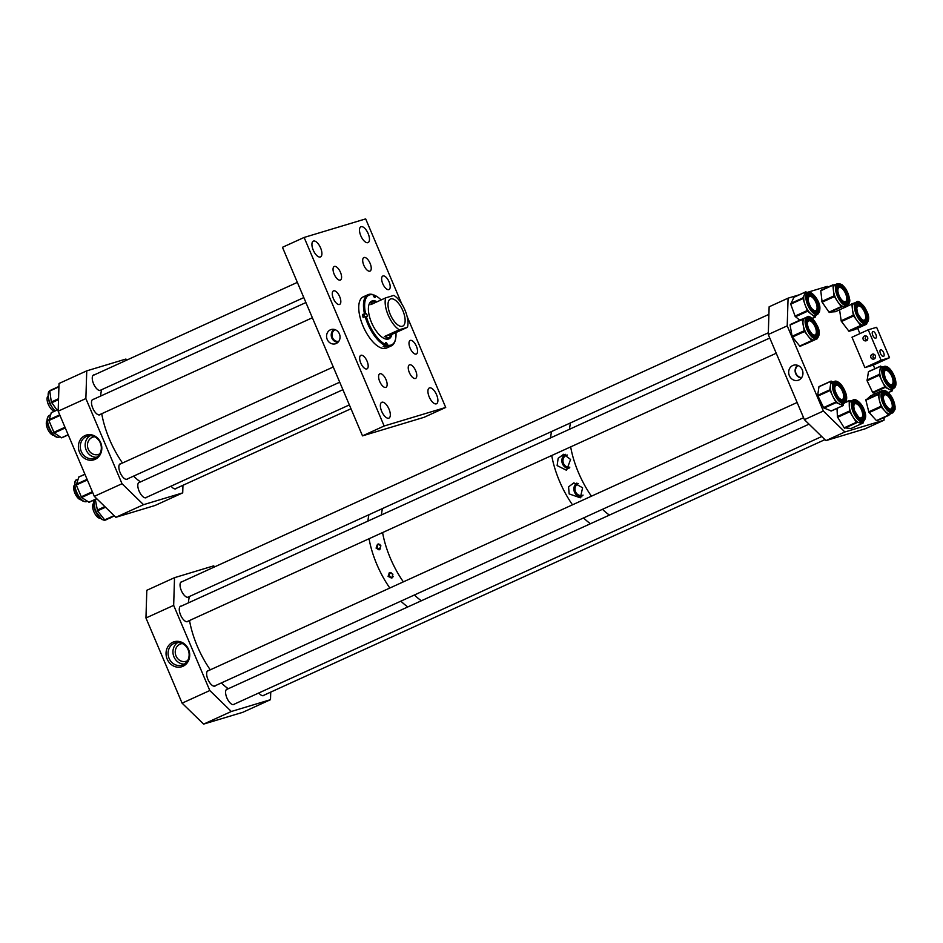 <?xml version="1.0" encoding="UTF-8"?>
<svg xmlns="http://www.w3.org/2000/svg" width="943" height="943" viewBox="0 0 943 943"><rect width="100%" height="100%" fill="white"/><g stroke="black" fill="none" stroke-linecap="round" stroke-linejoin="round"><path stroke-width="1.41" d="M339.397 333.881A7.438 6.672 -106.8 0 0 331.853 329.366A7.438 6.672 -106.8 0 0 327.221 339.433A7.438 6.672 -106.8 0 0 336.132 343.535A7.438 6.672 -106.8 0 0 339.397 333.881M338.007 342.25A6.919 6.212 73.2 0 1 331.842 337.971A6.919 6.212 73.2 0 1 334.128 329.39M338.761 341.354A6.106 5.469 73.2 0 1 332.514 337.665A6.106 5.469 73.2 0 1 335.248 329.732M366.815 368.949A7.438 3.265 65.5 0 0 366.992 368.878A7.438 3.265 65.5 0 0 366.968 360.957A7.438 3.265 65.5 0 0 361.004 355.275A7.438 3.265 65.5 0 0 360.827 355.346A7.438 3.265 65.5 0 0 360.851 363.255A7.438 3.265 65.5 0 0 366.815 368.949M385.77 387.408A7.438 3.265 65.5 0 0 385.946 387.337A7.438 3.265 65.5 0 0 385.923 379.416A7.438 3.265 65.5 0 0 379.958 373.734A7.438 3.265 65.5 0 0 379.781 373.805A7.438 3.265 65.5 0 0 379.805 381.726A7.438 3.265 65.5 0 0 385.77 387.408M415.415 378.473A7.438 3.265 65.5 0 0 415.592 378.402A7.438 3.265 65.5 0 0 415.568 370.481A7.438 3.265 65.5 0 0 409.604 364.8A7.438 3.265 65.5 0 0 409.427 364.87A7.438 3.265 65.5 0 0 409.451 372.791A7.438 3.265 65.5 0 0 415.415 378.473M416.169 354.073A7.438 3.265 65.5 0 0 416.358 354.002A7.438 3.265 65.5 0 0 416.334 346.081A7.438 3.265 65.5 0 0 410.37 340.399A7.438 3.265 65.5 0 0 410.193 340.458A7.438 3.265 65.5 0 0 410.217 348.38A7.438 3.265 65.5 0 0 416.169 354.073M388.822 289.619A7.438 3.265 65.5 0 0 388.999 289.548A7.438 3.265 65.5 0 0 388.976 281.627A7.438 3.265 65.5 0 0 383.011 275.945A7.438 3.265 65.5 0 0 382.834 276.016A7.438 3.265 65.5 0 0 382.858 283.937A7.438 3.265 65.5 0 0 388.822 289.619M369.856 271.16A7.438 3.265 65.5 0 0 370.045 271.089A7.438 3.265 65.5 0 0 370.021 263.168A7.438 3.265 65.5 0 0 364.057 257.486A7.438 3.265 65.5 0 0 363.88 257.557A7.438 3.265 65.5 0 0 363.904 265.466A7.438 3.265 65.5 0 0 369.856 271.16M340.211 280.095A7.438 3.265 65.5 0 0 340.399 280.024A7.438 3.265 65.5 0 0 340.376 272.103A7.438 3.265 65.5 0 0 334.411 266.421A7.438 3.265 65.5 0 0 334.235 266.492A7.438 3.265 65.5 0 0 334.258 274.401A7.438 3.265 65.5 0 0 340.211 280.095M339.456 304.495A7.438 3.265 65.5 0 0 339.633 304.424A7.438 3.265 65.5 0 0 339.61 296.515A7.438 3.265 65.5 0 0 333.645 290.821A7.438 3.265 65.5 0 0 333.468 290.892A7.438 3.265 65.5 0 0 333.492 298.813A7.438 3.265 65.5 0 0 339.456 304.495M367.876 242.657A8.687 3.807 65.5 0 0 368.088 242.587A8.687 3.807 65.5 0 0 368.053 233.345A8.687 3.807 65.5 0 0 361.098 226.697A8.687 3.807 65.5 0 0 360.886 226.78A8.687 3.807 65.5 0 0 360.91 236.021A8.687 3.807 65.5 0 0 367.876 242.657M320.302 257.003A8.687 3.807 65.5 0 0 320.514 256.92A8.687 3.807 65.5 0 0 320.49 247.679A8.687 3.807 65.5 0 0 313.536 241.043A8.687 3.807 65.5 0 0 313.324 241.113A8.687 3.807 65.5 0 0 313.347 250.367A8.687 3.807 65.5 0 0 320.302 257.003M388.728 418.185A8.687 3.807 65.5 0 0 388.94 418.114A8.687 3.807 65.5 0 0 388.905 408.873A8.687 3.807 65.5 0 0 381.95 402.225A8.687 3.807 65.5 0 0 381.738 402.307A8.687 3.807 65.5 0 0 381.774 411.549A8.687 3.807 65.5 0 0 388.728 418.185M436.291 403.852A8.687 3.807 65.5 0 0 436.503 403.769A8.687 3.807 65.5 0 0 436.479 394.528A8.687 3.807 65.5 0 0 429.513 387.891A8.687 3.807 65.5 0 0 429.301 387.974A8.687 3.807 65.5 0 0 429.336 397.215A8.687 3.807 65.5 0 0 436.291 403.852M304.118 237.447L282.464 247.302L362.501 435.866L384.155 426L304.118 237.447L365.672 218.894L401.742 303.87M362.501 435.866L424.055 417.313L445.709 407.447L407.128 316.553M384.155 426L445.709 407.447M384.579 345.798L384.897 347.059A28.125 12.33 65.5 0 1 384.037 346.788A28.125 12.33 65.5 0 1 383.153 346.446L385.192 345.515L385.487 343.747A1.65 0.731 -114.5 0 1 385.675 342.557A1.65 0.731 -114.5 0 1 385.993 342.557A1.65 0.731 -114.5 0 1 387.243 344.36L387.42 345.079A27.3 11.964 65.5 0 0 395.518 339.256A27.3 11.964 65.5 0 0 395.966 332.525M389.388 338.396A23.139 10.137 65.5 0 0 389.6 337.453M373.263 301.524A23.139 10.137 65.5 0 0 372.379 301.065M376.846 301.666A20.734 9.088 65.5 0 0 375.597 301.112A20.734 9.088 65.5 0 0 371.731 301.112A20.734 9.088 65.5 0 0 370.516 319.96A20.734 9.088 65.5 0 0 385.062 338.843A20.734 9.088 65.5 0 0 388.917 338.855A20.734 9.088 65.5 0 0 391.651 335.378M388.575 338.985A20.734 9.088 65.5 0 0 390.638 336.557M374.949 301.43A20.734 9.088 65.5 0 0 374.925 301.418A20.734 9.088 65.5 0 0 371.401 301.277M364.564 316.919A1.65 0.731 65.5 0 0 363.267 314.832L362.418 314.538L365.554 313.465A27.3 11.964 65.5 0 1 373.228 294.888L372.379 294.452A28.125 12.33 65.5 0 0 367.994 294.688L363.255 296.856A28.125 12.33 65.5 0 0 361.617 322.412A28.125 12.33 65.5 0 0 381.326 348.026A28.125 12.33 65.5 0 0 386.571 348.038L391.31 345.881A28.125 12.33 65.5 0 0 395.306 340.14L395.518 339.256M362.418 314.538A28.125 12.33 65.5 0 0 363.173 317.555L365.2 316.624A28.125 12.33 65.5 0 0 385.192 345.515M367.994 294.688A28.125 12.33 65.5 0 0 364.446 313.618M381.125 299.945A27.3 11.964 65.5 0 0 375.75 295.866L374.949 295.454A28.125 12.33 65.5 0 0 374.123 295.053L375.161 296.208A1.65 0.731 -114.5 0 1 374.972 297.41A1.65 0.731 -114.5 0 1 373.416 295.595L373.228 294.888M375.75 295.866A27.3 11.964 65.5 0 0 374.984 295.501M384.897 347.059L386.936 346.128A28.125 12.33 65.5 0 0 391.31 345.881M386.936 346.128L387.42 345.079M373.357 295.407L374.123 295.053M365.2 316.624L366.308 316.471A27.3 11.964 65.5 0 0 385.675 344.466M365.554 313.465L365.967 313.606A1.65 0.731 -114.5 0 1 367.122 315.115A1.65 0.731 -114.5 0 1 367.027 316.612A1.65 0.731 -114.5 0 1 366.721 316.612L366.308 316.471M402.861 310.683A14.888 6.53 65.5 0 0 390.39 299.037A14.888 6.53 65.5 0 0 390.272 314.479A14.888 6.53 65.5 0 0 402.732 326.137A14.888 6.53 65.5 0 0 402.861 310.683M407.411 327.315A19.85 8.699 65.5 0 0 404.96 310.058A19.85 8.699 65.5 0 0 393.856 295.395L385.722 297.847A19.85 8.699 65.5 0 0 388.174 315.115A19.85 8.699 65.5 0 0 399.266 329.767L384.379 336.557L388.752 337.959L392.524 334.093L407.411 327.315L399.266 329.767M369.703 303.009L372.285 301.831L370.835 304.624L385.722 297.847M372.285 301.831L377.2 301.736M392.524 334.093L384.379 336.557M391.133 572.637A2.393 2.145 -106.8 0 0 389.589 575.878A2.393 2.145 -106.8 0 0 393.243 576.562M388.092 576.409L389.353 572.554L392.936 574.193L391.734 578.024L388.092 576.409M390.06 572.448A2.97 2.664 -106.8 0 0 392.064 577.906M379.982 544.406A2.393 2.145 -106.8 0 0 377.495 547.565A2.393 2.145 -106.8 0 0 380.442 548.85M376.057 548.072L378.002 544.017L380.913 545.856L379.039 549.887L376.057 548.072M378.296 543.946A2.97 2.664 -106.8 0 0 379.652 549.616M407.836 606.927A59.562 26.109 -114.5 0 1 400.881 601.151A59.562 26.109 65.5 0 0 407.836 606.927M389.836 588.031A59.562 26.109 -114.5 0 1 369.055 538.724A59.562 26.109 65.5 0 0 375.29 560.578A59.562 26.109 65.5 0 0 389.836 588.031M367.959 521.078A59.562 26.109 -114.5 0 1 368.949 514.725A59.562 26.109 65.5 0 0 367.959 521.078M421.368 600.762A59.562 26.109 -114.5 0 1 414.413 594.986A59.562 26.109 65.5 0 0 421.368 600.762M403.368 581.866A59.562 26.109 -114.5 0 1 382.587 532.559A59.562 26.109 65.5 0 0 403.368 581.866M381.491 514.913A59.562 26.109 -114.5 0 1 382.481 508.56A59.562 26.109 65.5 0 0 381.526 514.454A59.562 26.109 65.5 0 0 381.491 514.913M569.159 493.92L568.57 486.883L573.851 482.851L582.609 487.79L580.322 497.81L569.159 493.92M576.845 483.075A7.438 6.672 -106.8 0 0 574.523 492.199A7.438 6.672 -106.8 0 0 581.878 496.749M557.124 465.583L558.15 458.333L563.666 454.267L570.574 459.453L566.566 470.309L557.124 465.583M565.529 454.326A7.438 6.672 -106.8 0 0 562.5 463.862A7.438 6.672 -106.8 0 0 568.924 468.471M590.495 523.719A59.562 26.109 -114.5 0 1 583.54 517.931A59.562 26.109 65.5 0 0 590.495 523.719M572.495 504.811A59.562 26.109 -114.5 0 1 551.726 455.516A59.562 26.109 65.5 0 0 572.495 504.811M550.618 437.87A59.562 26.109 -114.5 0 1 551.608 431.505A59.562 26.109 65.5 0 0 550.653 437.411A59.562 26.109 65.5 0 0 550.618 437.87M609.437 515.09A59.562 26.109 -114.5 0 1 602.483 509.303A59.562 26.109 65.5 0 0 609.437 515.09M591.438 496.183A59.562 26.109 -114.5 0 1 570.668 446.888A59.562 26.109 65.5 0 0 591.438 496.183M569.56 429.242A59.562 26.109 -114.5 0 1 570.55 422.877A59.562 26.109 65.5 0 0 569.56 429.242M567.309 455.021A6.212 5.564 -106.8 0 0 566.79 455.151A6.212 5.564 -106.8 0 0 563.501 463.402A6.212 5.564 -106.8 0 0 569.831 467.162M578.354 483.653A6.212 5.564 -106.8 0 0 575.536 491.739A6.212 5.564 -106.8 0 0 582.397 495.37A6.212 5.564 -106.8 0 0 583.08 495.11M865.497 415.922A2.487 1.084 65.5 0 0 865.285 414.071M802.257 369.833A7.874 7.061 -106.8 0 0 794.525 365.012A7.874 7.061 -106.8 0 0 789.374 375.691A7.874 7.061 -106.8 0 0 799.027 379.935A7.874 7.061 -106.8 0 0 802.257 369.833M797.613 365.342A6.943 6.236 -106.8 0 0 795.715 373.664A6.943 6.236 -106.8 0 0 801.42 377.954M798.037 365.495A6.566 5.894 -106.8 0 0 796.033 373.522A6.566 5.894 -106.8 0 0 801.68 377.589M788.077 298.165L787.216 325.865L768.274 334.494L769.134 306.793L788.077 298.165L799.346 294.77M807.008 292.46L827.247 286.354L828.001 287.096M857.659 328.27L859.922 333.598M873.301 365.094L889.532 357.703L881.139 360.238L864.896 367.629L873.301 365.094L874.845 368.737M768.274 334.494L804.414 419.659L825.938 440.617L865.108 428.806L884.051 420.177L884.133 417.466M825.938 440.617L844.881 431.977L884.051 420.177M804.414 419.659L823.357 411.03L844.881 431.977M787.216 325.865L823.357 411.03M844.291 403.215C849.49 399.113 845.164 389.966 841.003 384.379C838.032 381.491 835.828 380.512 834.366 381.444A11.964 5.245 -114.5 0 0 832.799 389.188A11.964 5.245 -114.5 0 0 838.209 400.292A11.964 5.245 -114.5 0 0 844.291 403.215L842.158 404.193A11.964 5.245 -114.5 0 1 839.612 404.075A11.964 5.245 -114.5 0 1 836.064 401.27A11.964 5.245 -114.5 0 1 832.822 396.331L829.793 389.836L831.007 381.29L833.317 381.927M838.527 397.498A7.709 3.383 -114.5 0 1 835.038 390.343A7.709 3.383 -114.5 0 1 836.052 385.357A7.709 3.383 -114.5 0 1 839.977 387.243A7.709 3.383 -114.5 0 1 843.466 394.398A7.709 3.383 -114.5 0 1 842.453 399.384A7.709 3.383 -114.5 0 1 838.527 397.498M831.231 410.936L823.769 407.942L817.664 395.365L818.995 386.595L831.031 381.208M843.631 403.521L843.077 405.537L836.158 402.602L832.822 396.331A11.964 5.245 -114.5 0 1 830.406 385.569A11.964 5.245 -114.5 0 1 832.233 382.422L834.366 381.444M843.018 400.516A8.982 3.937 65.5 0 0 844.138 394.681A8.982 3.937 65.5 0 0 840.095 386.394A8.982 3.937 65.5 0 0 835.569 384.178M847.344 305.426C849.513 303.516 850.244 301.312 849.525 298.837L845.836 288.959L841.946 284.621L837.419 283.654A11.964 5.245 -114.5 0 0 836.264 293.073A11.964 5.245 -114.5 0 0 843.372 304.471A11.964 5.245 -114.5 0 0 847.344 305.426L845.199 306.404A11.964 5.245 -114.5 0 1 844.515 306.593A11.964 5.245 -114.5 0 1 841.239 305.449A11.964 5.245 -114.5 0 1 837.702 301.642L833.966 295.902L832.893 285.222L835.604 284.48M842.948 300.982A7.709 3.383 -114.5 0 1 838.351 293.627A7.709 3.383 -114.5 0 1 839.105 287.556A7.709 3.383 -114.5 0 1 841.663 288.169A7.709 3.383 -114.5 0 1 846.248 295.524A7.709 3.383 -114.5 0 1 845.494 301.595A7.709 3.383 -114.5 0 1 842.948 300.982M835.368 311.72L829.003 312.145L822.131 302.196L820.764 290.75L832.987 284.833M847.545 305.32L847.462 306.216L841.38 306.876L837.702 301.642A11.964 5.245 -114.5 0 1 833.435 290.562A11.964 5.245 -114.5 0 1 835.286 284.621L837.419 283.654M846.071 302.727A8.982 3.937 65.5 0 0 846.885 295.619A8.982 3.937 65.5 0 0 841.557 287.12A8.982 3.937 65.5 0 0 838.622 286.377M866.299 323.885C869.269 320.714 869.446 316.53 866.841 311.331C861.713 302.927 858.224 299.85 856.385 302.114A11.964 5.245 -114.5 0 0 856.256 314.455A11.964 5.245 -114.5 0 0 866.299 323.885L864.165 324.864A11.964 5.245 -114.5 0 1 863.835 324.981A11.964 5.245 -114.5 0 1 857.116 320.738A11.964 5.245 -114.5 0 1 854.11 315.422A11.964 5.245 -114.5 0 1 852.472 309.728L851.812 303.752L854.405 303.021M857.977 313.972A7.709 3.383 -114.5 0 1 858.059 306.027A7.709 3.383 -114.5 0 1 864.542 312.098A7.709 3.383 -114.5 0 1 864.46 320.054A7.709 3.383 -114.5 0 1 857.977 313.972M866.711 323.661L854.441 329.732L848.971 331.288L841.239 321.162L839.565 309.811M866.593 324.192L860.641 325.465L853.38 315.634L852.472 309.728A11.964 5.245 -114.5 0 1 854.24 303.092L856.385 302.114M865.026 321.186A8.982 3.937 65.5 0 0 865.085 311.944A8.982 3.937 65.5 0 0 857.576 304.848A8.982 3.937 65.5 0 1 865.155 311.909A8.982 3.937 65.5 0 1 865.061 321.174C864.519 322.836 862.15 320.408 857.93 313.866C854.971 302.302 858.213 305.532 857.611 304.825M891.701 389.223A11.964 5.245 -114.5 0 1 891.524 389.318A11.964 5.245 -114.5 0 1 888.73 389.07A11.964 5.245 -114.5 0 1 881.988 381.031A11.964 5.245 -114.5 0 1 879.819 370.375A11.964 5.245 -114.5 0 1 881.422 367.629A11.964 5.245 -114.5 0 1 881.599 367.534A11.964 5.245 -114.5 0 1 881.788 367.464M891.937 384.449A7.709 3.383 -114.5 0 1 891.819 384.508A7.709 3.383 -114.5 0 1 885.607 379.027A7.709 3.383 -114.5 0 1 885.3 370.54A7.709 3.383 -114.5 0 1 885.418 370.469A7.709 3.383 -114.5 0 1 891.63 375.951A7.709 3.383 -114.5 0 1 891.937 384.449M892.903 388.681L892.243 390.767L885.218 387.384L879.218 375.231L880.562 366.273L882.778 367.004M892.384 385.64A8.982 3.937 65.5 0 0 892.479 385.593A8.982 3.937 65.5 0 0 892.149 375.75A8.982 3.937 65.5 0 0 884.935 369.302A8.982 3.937 65.5 0 0 884.911 369.314L884.97 369.279A8.982 3.937 65.5 0 1 892.208 375.656A8.982 3.937 65.5 0 1 892.561 385.557A8.982 3.937 65.5 0 1 892.42 385.628C891.972 387.255 889.673 384.98 885.512 378.827C883.662 372.061 883.45 368.902 884.888 369.326M875.045 393.856L872.617 392.359L867.088 380.76L868.432 371.801L880.573 366.226M863.246 421.686C866.016 418.916 866.405 415.297 864.436 410.83C862.173 402.296 853.922 397.852 853.332 399.915A11.964 5.245 -114.5 0 0 852.531 410.464A11.964 5.245 -114.5 0 0 863.246 421.686L861.112 422.653A11.964 5.245 -114.5 0 1 859.91 422.865A11.964 5.245 -114.5 0 1 853.038 417.042A11.964 5.245 -114.5 0 1 850.386 411.443A11.964 5.245 -114.5 0 1 849.278 405.938L849.207 400.516L851.741 400.634M854.499 410.618A7.709 3.383 -114.5 0 1 855.018 403.816A7.709 3.383 -114.5 0 1 861.926 411.042A7.709 3.383 -114.5 0 1 861.407 417.843A7.709 3.383 -114.5 0 1 854.499 410.618M851.022 428.499L844.209 427.816L837.419 416.924L837.019 408.378M863.187 421.71L863.01 423.042L856.338 422.287L849.56 411.396L849.278 405.938A11.964 5.245 -114.5 0 1 851.187 400.881L853.332 399.915M861.973 418.987A8.982 3.937 65.5 0 0 862.539 411.077A8.982 3.937 65.5 0 0 854.535 402.637M892.891 412.751L895.06 409.333L895.072 406.162L892.561 398.323C888.165 391.875 884.97 389.424 882.978 390.968A11.964 5.245 -114.5 0 0 883.756 405.254A11.964 5.245 -114.5 0 0 892.891 412.751L890.758 413.718A11.964 5.245 -114.5 0 1 884.911 411.065A11.964 5.245 -114.5 0 1 881.622 406.233A11.964 5.245 -114.5 0 1 879.442 400.492L878.086 394.091L882.613 390.414L883.249 390.862M885.159 404.087A7.709 3.383 -114.5 0 1 884.664 394.881A7.709 3.383 -114.5 0 1 890.546 399.714A7.709 3.383 -114.5 0 1 891.052 408.908A7.709 3.383 -114.5 0 1 885.159 404.087M888.954 415.262L876.448 420.602L868.88 412.244L865.886 400.186L870.519 395.93M891.029 413.6L888.589 415.073L881.245 407.058L879.442 400.492A11.964 5.245 -114.5 0 1 880.326 392.264A11.964 5.245 -114.5 0 1 880.845 391.946L882.978 390.968M891.618 410.052A8.982 3.937 65.5 0 0 890.994 399.349A8.982 3.937 65.5 0 0 884.18 393.702M817.699 314.361C821.105 309.893 820.563 304.341 816.072 297.717C812.795 293.285 810.025 291.576 807.774 292.589A11.964 5.245 -114.5 0 0 809.896 309.163A11.964 5.245 -114.5 0 0 817.699 314.361L815.554 315.339A11.964 5.245 -114.5 0 1 811.275 314.149A11.964 5.245 -114.5 0 1 807.762 310.141A11.964 5.245 -114.5 0 1 805.004 304.613L802.799 297.976L805.852 291.858L807.397 292.754M810.827 307.182A7.709 3.383 -114.5 0 1 809.459 296.491A7.709 3.383 -114.5 0 1 814.481 299.839A7.709 3.383 -114.5 0 1 815.848 310.53A7.709 3.383 -114.5 0 1 810.827 307.182M799.794 320.184L795.22 316.483L790.717 304.176L793.935 297.281M816.379 314.962L814.952 317.048L807.597 311.237L805.004 304.613A11.964 5.245 -114.5 0 1 804.32 294.911A11.964 5.245 -114.5 0 1 805.64 293.556L807.774 292.589M816.426 311.661A8.982 3.937 65.5 0 0 814.787 299.237A8.982 3.937 65.5 0 0 808.976 295.324M816.933 338.773C819.974 335.449 820.068 331.076 817.239 325.653C812.359 317.85 808.953 314.962 807.019 316.989A11.964 5.245 -114.5 0 0 807.137 329.909A11.964 5.245 -114.5 0 0 816.933 338.773L814.799 339.739A11.964 5.245 -114.5 0 1 814.728 339.775A11.964 5.245 -114.5 0 1 808.092 336.062A11.964 5.245 -114.5 0 1 804.992 330.875A11.964 5.245 -114.5 0 1 803.2 325.146L802.222 319.524L804.909 317.956M808.776 329.225A7.709 3.383 -114.5 0 1 808.693 320.903A7.709 3.383 -114.5 0 1 815.011 326.608A7.709 3.383 -114.5 0 1 815.094 334.93A7.709 3.383 -114.5 0 1 808.776 329.225M817.463 338.454L799.994 346.387L792.167 336.698L790.081 325.052L802.34 319.029L790.199 324.557M805.204 344.207L817.333 338.678L811.675 340.6L804.296 331.17L803.2 325.146A11.964 5.245 -114.5 0 1 804.874 317.968A11.964 5.245 -114.5 0 1 804.945 317.944M815.66 336.073A8.982 3.937 65.5 0 0 815.53 326.396A8.982 3.937 65.5 0 0 808.21 319.724M100.677 442.632A12.943 11.611 73.2 0 1 95.137 459.347A12.943 11.611 73.2 0 1 79.518 452.275A12.943 11.611 73.2 0 1 85.047 435.56A12.943 11.611 73.2 0 1 100.677 442.632M81.31 451.567A11.611 10.42 -106.8 0 0 94.159 458.357A11.611 10.42 -106.8 0 0 100.312 442.915A11.611 10.42 -106.8 0 0 87.463 436.114A11.611 10.42 -106.8 0 0 81.31 451.567M89.998 435.725A11.611 10.42 -106.8 0 0 86.19 450.094A11.611 10.42 -106.8 0 0 96.504 457.284M171.072 486.128A8.475 3.713 65.5 0 0 175.634 488.851A8.475 3.713 65.5 0 0 175.846 488.769A8.475 3.713 65.5 0 0 176.518 488.215M140.012 482.132A8.475 3.713 65.5 0 0 139.375 482.203A8.475 3.713 65.5 0 0 139.163 482.274A8.475 3.713 65.5 0 0 139.199 491.303A8.475 3.713 65.5 0 0 145.988 497.786A8.475 3.713 65.5 0 0 146.2 497.704A8.475 3.713 65.5 0 0 146.872 497.15M121.058 463.661A8.475 3.713 65.5 0 0 120.421 463.732A8.475 3.713 65.5 0 0 120.209 463.815A8.475 3.713 65.5 0 0 120.244 472.844A8.475 3.713 65.5 0 0 127.034 479.327A8.475 3.713 65.5 0 0 127.234 479.244A8.475 3.713 65.5 0 0 127.906 478.69M93.711 399.219A8.475 3.713 65.5 0 0 93.062 399.29A8.475 3.713 65.5 0 0 92.85 399.361A8.475 3.713 65.5 0 0 92.885 408.39A8.475 3.713 65.5 0 0 99.675 414.873A8.475 3.713 65.5 0 0 99.875 414.79A8.475 3.713 65.5 0 0 100.547 414.248M94.477 374.807A8.475 3.713 65.5 0 0 93.817 374.878A8.475 3.713 65.5 0 0 93.616 374.96A8.475 3.713 65.5 0 0 93.64 383.978A8.475 3.713 65.5 0 0 100.43 390.461A8.475 3.713 65.5 0 0 100.642 390.39A8.475 3.713 65.5 0 0 101.302 389.848M94.606 436.762A9.1 8.169 -106.8 0 0 93.062 437.057A9.1 8.169 -106.8 0 0 88.253 449.151A9.1 8.169 -106.8 0 0 98.32 454.479A9.1 8.169 -106.8 0 0 99.769 453.866M182.718 492.871L143.548 504.682L115.836 517.306L155.006 505.495L182.718 492.871L182.954 485.291M143.548 504.682L122.024 483.724L85.872 398.559L86.744 370.858L125.914 359.047L126.916 360.026M86.744 370.858L59.032 383.483L58.16 411.183L85.872 398.559M122.024 483.724L94.312 496.348L58.16 411.183M115.836 517.306L94.312 496.348M78.823 477.075L76.265 485.008L81.605 497.491L89.102 502.289L96.752 498.717M95.326 499.46L97.53 510.858L104.685 519.899L110.343 517.943M58.218 409.474L51.323 412.61L48.895 420.507L54.211 432.99L61.719 437.847L68.191 434.817M49.908 390.567L58.938 386.453L49.779 391.015L51.311 402.013L56.993 410.028M188.565 649.397A13.072 11.729 73.2 0 1 182.977 666.277A13.072 11.729 73.2 0 1 167.194 659.133A13.072 11.729 73.2 0 1 172.781 642.254A13.072 11.729 73.2 0 1 188.565 649.397M169.103 658.367A11.611 10.42 -106.8 0 0 181.964 665.169A11.611 10.42 -106.8 0 0 188.105 649.715A11.611 10.42 -106.8 0 0 175.257 642.926A11.611 10.42 -106.8 0 0 169.103 658.367M177.791 642.525A11.611 10.42 -106.8 0 0 173.972 656.906A11.611 10.42 -106.8 0 0 184.298 664.096M258.853 692.952A8.475 3.713 65.5 0 0 263.427 695.663A8.475 3.713 65.5 0 0 263.627 695.58A8.475 3.713 65.5 0 0 264.299 695.038M227.805 688.944A8.475 3.713 65.5 0 0 227.157 689.015A8.475 3.713 65.5 0 0 226.957 689.085A8.475 3.713 65.5 0 0 226.98 698.115A8.475 3.713 65.5 0 0 233.77 704.598A8.475 3.713 65.5 0 0 233.982 704.515A8.475 3.713 65.5 0 0 234.654 703.973M208.851 670.473A8.475 3.713 65.5 0 0 208.203 670.544A8.475 3.713 65.5 0 0 207.99 670.626A8.475 3.713 65.5 0 0 208.026 679.655A8.475 3.713 65.5 0 0 214.815 686.127A8.475 3.713 65.5 0 0 215.028 686.056A8.475 3.713 65.5 0 0 215.699 685.514M181.492 606.031A8.475 3.713 65.5 0 0 180.844 606.101A8.475 3.713 65.5 0 0 180.632 606.172A8.475 3.713 65.5 0 0 180.667 615.201A8.475 3.713 65.5 0 0 187.457 621.685A8.475 3.713 65.5 0 0 187.669 621.602A8.475 3.713 65.5 0 0 188.341 621.06M182.247 581.619A8.475 3.713 65.5 0 0 181.61 581.69A8.475 3.713 65.5 0 0 181.398 581.772A8.475 3.713 65.5 0 0 181.433 590.789A8.475 3.713 65.5 0 0 188.223 597.273A8.475 3.713 65.5 0 0 188.423 597.19A8.475 3.713 65.5 0 0 189.095 596.648M182.412 643.574A9.1 8.169 -106.8 0 0 180.856 643.869A9.1 8.169 -106.8 0 0 176.035 655.963A9.1 8.169 -106.8 0 0 186.101 661.291A9.1 8.169 -106.8 0 0 187.563 660.666M270.5 699.682L231.33 711.482L203.617 724.106L242.787 712.307L270.5 699.682L270.735 692.103M231.33 711.482L209.806 690.535L173.665 605.371L174.526 577.67L213.696 565.859L214.698 566.837M174.526 577.67L146.813 590.294L145.953 617.995L173.665 605.371M209.806 690.535L182.093 703.16L145.953 617.995M203.617 724.106L182.093 703.16M867.619 337.358A2.711 2.44 73.2 0 1 863.175 339.374A2.711 2.44 73.2 0 1 867.619 337.358M865.91 335.779L865.144 338.785L867.218 340.293M875.363 355.605A2.711 2.44 73.2 0 1 870.919 357.621A2.711 2.44 73.2 0 1 875.363 355.605M873.654 354.026L872.888 357.032L874.963 358.54M875.729 338.195A3.642 1.591 65.5 0 0 875.823 338.16A3.642 1.591 65.5 0 0 875.799 334.282A3.642 1.591 65.5 0 0 872.888 331.5A3.642 1.591 65.5 0 0 872.794 331.535A3.642 1.591 65.5 0 0 872.817 335.413A3.642 1.591 65.5 0 0 875.729 338.195M883.473 356.442A3.642 1.591 65.5 0 0 883.567 356.407A3.642 1.591 65.5 0 0 883.556 352.529A3.642 1.591 65.5 0 0 880.632 349.747A3.642 1.591 65.5 0 0 880.55 349.782A3.642 1.591 65.5 0 0 880.562 353.66A3.642 1.591 65.5 0 0 883.473 356.442M881.139 360.238L868.232 329.814L876.625 327.292L889.532 357.703M864.896 367.629L851.989 337.217L868.232 329.814M101.62 389.707A59.562 26.109 65.5 0 0 100.63 396.06M101.726 413.706A59.562 26.109 65.5 0 0 122.507 463.013M133.552 476.132A59.562 26.109 65.5 0 0 135.592 478.03A59.562 26.109 65.5 0 0 140.495 481.908M47.916 396.131A8.263 3.619 65.5 0 0 47.185 397.581A8.263 3.619 65.5 0 0 49.201 406.185A8.263 3.619 65.5 0 0 54.67 410.983M47.15 420.531A8.263 3.619 65.5 0 0 47.751 429.23A8.263 3.619 65.5 0 0 53.916 435.383M74.509 484.985A8.263 3.619 65.5 0 0 75.11 493.672A8.263 3.619 65.5 0 0 81.275 499.837M93.463 503.444A8.263 3.619 65.5 0 0 94.064 512.143A8.263 3.619 65.5 0 0 100.229 518.296M189.402 596.506A59.562 26.109 65.5 0 0 188.411 602.872M189.519 620.518A59.562 26.109 65.5 0 0 195.755 642.372A59.562 26.109 65.5 0 0 210.289 669.825M221.334 682.944A59.562 26.109 65.5 0 0 228.289 688.72M363.267 314.832L365.967 313.606M385.322 345.232L387.243 344.36M373.935 296.762L375.161 296.208M843.054 400.504A8.982 3.937 65.5 0 0 844.233 394.693A8.982 3.937 65.5 0 0 840.178 386.359A8.982 3.937 65.5 0 0 835.604 384.166C833.494 386.795 834.626 391.51 839.034 398.311C841.958 400.728 843.301 401.459 843.054 400.504M840.932 385.498A9.807 4.302 -114.5 0 1 845.576 398.37A9.807 4.302 -114.5 0 1 839.081 398.547A9.807 4.302 -114.5 0 1 834.437 385.675A9.807 4.302 -114.5 0 1 840.932 385.498M838.964 399.431A11.139 4.88 65.5 0 0 846.331 399.231A11.139 4.88 65.5 0 0 841.05 384.614A11.139 4.88 65.5 0 0 833.683 384.815A11.139 4.88 65.5 0 0 838.964 399.431M823.545 407.6L835.687 402.072M817.664 395.365L829.793 389.836M817.829 396.119L829.97 390.591M818.878 386.819L831.007 381.29M830.948 411.065L843.077 405.537M824.017 408.13L836.158 402.602M846.107 302.715A8.982 3.937 65.5 0 0 846.979 295.642A8.982 3.937 65.5 0 0 841.639 287.085A8.982 3.937 65.5 0 0 838.657 286.366C835.828 286.554 838.81 299.12 843.679 302.019L846.107 302.715M842.24 286.083A9.807 4.302 -114.5 0 1 848.641 298.283A9.807 4.302 -114.5 0 1 843.879 302.373A9.807 4.302 -114.5 0 1 837.478 290.173A9.807 4.302 -114.5 0 1 842.24 286.083M843.985 303.481A11.139 4.88 65.5 0 0 849.395 298.837A11.139 4.88 65.5 0 0 842.134 284.975A11.139 4.88 65.5 0 0 836.712 289.619A11.139 4.88 65.5 0 0 843.985 303.481M829.003 312.145L841.144 306.616M821.836 301.43L833.966 295.902M822.131 302.196L834.26 296.668M820.764 290.75L832.893 285.222M835.274 311.756L847.415 306.227M829.475 312.487L841.604 306.958M866.193 311.508A9.807 4.302 -114.5 0 1 865.815 321.716A9.807 4.302 -114.5 0 1 857.847 313.878A9.807 4.302 -114.5 0 1 858.213 303.67A9.807 4.302 -114.5 0 1 866.193 311.508M857.281 314.043A11.139 4.88 65.5 0 0 866.334 322.942A11.139 4.88 65.5 0 0 866.758 311.343A11.139 4.88 65.5 0 0 857.706 302.444A11.139 4.88 65.5 0 0 857.281 314.043M841.132 320.773L853.262 315.245M847.568 306.098L851.682 304.212M854.441 329.732L866.57 324.203M848.971 331.288L861.1 325.759M848.5 330.993L860.641 325.465M841.451 321.528L853.592 315.999M885.159 368.3A9.807 4.302 -114.5 0 1 893.127 375.019A9.807 4.302 -114.5 0 1 893.587 385.993A9.807 4.302 -114.5 0 1 885.63 379.275A9.807 4.302 -114.5 0 1 885.159 368.3M894.164 387.196A11.139 4.88 65.5 0 0 893.634 374.725A11.139 4.88 65.5 0 0 884.581 367.098A11.139 4.88 65.5 0 0 885.112 379.569A11.139 4.88 65.5 0 0 894.164 387.196M893.846 388.245A11.964 5.245 -114.5 0 1 893.658 388.339A11.964 5.245 -114.5 0 1 884.027 379.84A11.964 5.245 -114.5 0 1 883.556 366.662A11.964 5.245 -114.5 0 1 883.732 366.568L881.599 367.534M888.282 392.571L892.243 390.767M872.617 392.359L884.746 386.83M873.077 392.913L885.218 387.384M867.088 380.76L879.218 375.231M866.935 380.017L879.076 374.489M868.432 371.801L880.562 366.273M862.008 418.963A8.982 3.937 65.5 0 0 862.621 411.042A8.982 3.937 65.5 0 0 854.57 402.626C855.006 403.958 852.543 399.231 854.346 410.264C858.625 417.808 861.183 420.719 862.008 418.963M863.694 410.759A9.807 4.302 -114.5 0 1 862.055 419.588A9.807 4.302 -114.5 0 1 854.24 410.217A9.807 4.302 -114.5 0 1 855.879 401.388A9.807 4.302 -114.5 0 1 863.694 410.759M853.604 410.181A11.139 4.88 65.5 0 0 862.468 420.814A11.139 4.88 65.5 0 0 864.33 410.794A11.139 4.88 65.5 0 0 855.466 400.162A11.139 4.88 65.5 0 0 853.604 410.181M837.349 416.547L849.478 411.018M849.207 400.516L845.541 402.178L849.148 400.563M845.117 402.661L849.077 400.858M850.881 428.57L863.01 423.042M844.68 428.216L856.822 422.688M844.209 427.816L856.338 422.287M837.608 417.313L849.737 411.785M891.665 410.028A8.982 3.937 65.5 0 0 891.076 399.313A8.982 3.937 65.5 0 0 884.216 393.691C882.495 394.94 882.837 398.476 885.241 404.264C889.237 409.616 891.371 411.537 891.665 410.028M892.043 398.771A9.807 4.302 -114.5 0 1 893.092 410.217A9.807 4.302 -114.5 0 1 885.194 404.335A9.807 4.302 -114.5 0 1 884.133 392.889A9.807 4.302 -114.5 0 1 892.043 398.771M884.723 404.712A11.139 4.88 65.5 0 0 893.705 411.396A11.139 4.88 65.5 0 0 892.502 398.394A11.139 4.88 65.5 0 0 883.52 391.71A11.139 4.88 65.5 0 0 884.723 404.712M868.739 411.855L880.868 406.327M865.945 399.62L878.086 394.091M865.886 400.186L878.027 394.657M882.613 390.414L870.472 395.942L882.577 390.437M876.448 420.602L888.589 415.073M869.116 412.586L881.245 407.058M816.461 311.65A8.982 3.937 65.5 0 0 814.87 299.202A8.982 3.937 65.5 0 0 809.011 295.3C809.342 293.686 805.499 297.905 811.098 307.689C816.909 314.373 815.707 310.884 816.461 311.65M815.742 298.495A9.807 4.302 -114.5 0 1 818.548 310.978A9.807 4.302 -114.5 0 1 811.086 307.831A9.807 4.302 -114.5 0 1 808.269 295.348A9.807 4.302 -114.5 0 1 815.742 298.495M810.768 308.467A11.139 4.88 65.5 0 0 819.255 312.039A11.139 4.88 65.5 0 0 816.049 297.87A11.139 4.88 65.5 0 0 807.573 294.287A11.139 4.88 65.5 0 0 810.768 308.467M795.02 316.105L807.161 310.577M790.67 303.505L802.799 297.976M790.717 304.176L802.847 298.648M793.711 297.387L805.852 291.858M812.182 318.475L815.117 317.143M812.064 318.369L814.952 317.048M795.456 316.765L807.597 311.237M815.695 336.05A8.982 3.937 65.5 0 0 815.601 326.361A8.982 3.937 65.5 0 0 808.245 319.712C808.234 319.689 805.581 319.96 808.764 329.201C815.943 340.364 814.634 334.706 815.695 336.05M816.614 325.913A9.807 4.302 -114.5 0 1 816.662 336.521A9.807 4.302 -114.5 0 1 808.681 329.237A9.807 4.302 -114.5 0 1 808.634 318.628A9.807 4.302 -114.5 0 1 816.614 325.913M808.139 329.461A11.139 4.88 65.5 0 0 817.204 337.735A11.139 4.88 65.5 0 0 817.157 325.689A11.139 4.88 65.5 0 0 808.092 317.414A11.139 4.88 65.5 0 0 808.139 329.461M792.037 336.309L804.179 330.781M790.081 325.052L802.222 319.524M799.994 346.387L812.123 340.859M799.534 346.128L811.675 340.6M792.379 337.064L804.509 331.535M79.53 497.256A11.964 5.245 65.5 0 0 86.697 501.546C83.75 502.089 81.181 500.674 79.023 497.291C73.542 490.737 73.707 479.563 76.784 479.763A11.964 5.245 65.5 0 0 79.53 497.256M84.953 474.282L78.54 477.205M87.086 479.339L76.171 484.313M87.357 479.963L76.265 485.008M92.367 491.763L81.157 496.867M92.662 492.446L81.605 497.491M96.705 498.67L88.854 502.242M79.012 497.114A11.139 4.88 -114.5 0 1 74.98 482.686M94.265 499.943A11.964 5.245 65.5 0 0 95.608 510.564A11.964 5.245 65.5 0 0 102.539 519.593A11.964 5.245 65.5 0 0 105.651 520.006L102.009 519.593L95.113 510.576L94.041 500.038M104.85 506.603L97.188 510.104M105.486 507.228L97.53 510.858M114.103 515.621L104.685 519.899M114.421 515.927L105.144 520.159M101.726 519.18A11.139 4.88 -114.5 0 1 95.373 510.988A11.139 4.88 -114.5 0 1 93.946 501.146M58.902 437.246A11.964 5.245 65.5 0 0 59.338 437.092L58.772 437.281C52.454 438.99 42.565 419.435 49.425 415.321A11.964 5.245 65.5 0 0 49.39 427.898A11.964 5.245 65.5 0 0 58.902 437.246M58.218 409.557L51.217 412.751M59.975 415.462L48.895 420.507M59.715 414.837L48.812 419.8M64.984 427.25L53.751 432.365M65.279 427.945L54.211 432.99M68.167 434.747L61.472 437.8M55.967 436.538A11.139 4.88 -114.5 0 1 49.26 428.535A11.139 4.88 -114.5 0 1 47.633 418.232M49.802 391.133A11.964 5.245 65.5 0 0 50.026 403.18A11.964 5.245 65.5 0 0 55.107 410.889M58.926 386.854L49.779 391.015M58.549 398.712L51.311 402.013M58.525 399.632L51.629 402.779M386.159 339.138L388.752 337.959M818.995 386.595L831.137 381.066M831.125 411.077L843.254 405.549M820.893 290.338L833.023 284.81M835.321 311.744L847.462 306.216M891.524 389.318L893.893 388.221C900.129 384.968 890.899 363.656 883.732 366.568M888.353 392.642L892.432 390.779M868.55 371.601L880.691 366.073M850.963 428.558L863.093 423.03M876.849 420.778L888.99 415.25M793.806 297.293L805.947 291.764M812.229 318.51L815.247 317.131M807.019 316.989L804.874 317.968M86.697 501.546L87.345 501.252M84.917 474.211L78.646 477.075M96.811 498.776L89.102 502.289M76.784 479.763L77.845 479.28M105.651 520.006L107.773 519.039M59.338 437.092L59.975 436.809M68.226 434.888L61.719 437.847M49.425 415.321L50.509 414.826M54.753 411.054L49.614 403.404C47.48 395.435 47.669 391.274 50.179 390.909M297.351 282.381L92.933 375.514M303.811 297.599L99.793 390.532M305.909 302.538L92.178 399.915M312.369 317.756L99.027 414.944M333.268 366.992L119.537 464.357M339.728 382.198L126.386 479.398M342.91 389.695L138.503 482.816M349.37 404.912L145.34 497.857M350.985 408.743L174.985 488.922M797.13 402.484L207.319 671.168M803.589 417.69L214.167 686.209M821.742 436.526L233.133 704.669M809.035 424.161L226.285 689.639M824.936 439.638L262.779 695.734M769.771 338.03L179.96 606.726M776.23 353.236L186.808 621.755M768.899 314.373L180.726 582.314M768.321 332.785L187.574 597.343"/></g></svg>
